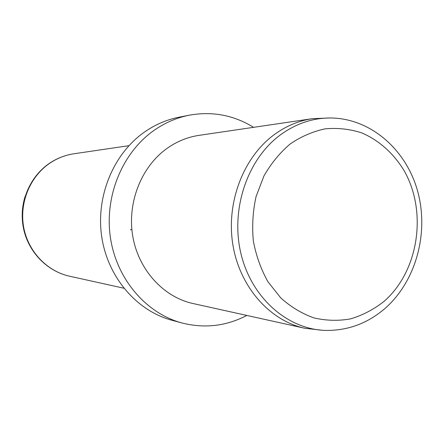 <?xml version="1.0" encoding="UTF-8"?>
<svg xmlns="http://www.w3.org/2000/svg" width="444" height="444" viewBox="0 0 444 444"><rect width="100%" height="100%" fill="white"/><g stroke="black" fill="none" stroke-linecap="round" stroke-linejoin="round"><path stroke-width="0.67" d="M322.1 330.225L304.739 328.255C269.835 320.651 239.988 287.201 232.961 245.293C225.896 203.413 242.835 158.247 273.387 135.276C285.403 126.301 298.357 120.774 312.26 118.692L329.714 117.971M312.26 118.692L199.034 135.359C187.329 137.113 176.462 141.608 166.422 148.845C140.903 167.371 126.934 203.335 132.85 236.735C138.733 270.146 163.603 297.097 193.001 303.524L304.739 328.255M253.568 127.334C233.788 115.146 212.387 111.094 189.366 115.179C176.496 117.716 164.474 122.955 153.308 130.897C121.917 153.335 104.146 197.008 110.506 238.217C116.839 279.437 146.309 313.42 181.918 322.96C204.584 328.682 226.224 326.174 246.82 315.434M189.366 115.179L179.143 117.172C166.511 119.664 154.717 124.792 143.767 132.562C112.981 154.501 95.582 197.153 101.815 237.39C108.031 277.65 136.918 310.872 171.861 320.235L181.918 322.96M131.874 229.57L130.347 229.759M383.827 301.554C418.653 271.517 427.666 211.844 404.079 170.607C393.661 153.452 379.015 140.298 361.755 132.895C349.883 129.054 337.706 127.7 325.219 128.838C312.831 131.446 301.126 136.513 290.104 144.034C279.753 152.858 271.012 163.547 263.869 176.107L256.06 196.598C252.841 211.227 251.937 226.018 253.346 240.981C256.088 255.655 260.95 269.236 267.926 281.718L280.752 297.907C290.792 306.909 301.809 313.564 313.803 317.871C326.074 320.723 338.339 321.056 350.599 318.87C362.57 315.29 373.648 309.518 383.827 301.554M385.07 308.397C415.645 281.496 428.765 234.288 418.131 193.04C407.553 151.831 373.26 119.902 333.477 118.049C314.269 117.316 296.337 123.11 279.676 135.42C246.881 160.045 230.214 210.317 241.114 254.323C251.881 298.396 288.023 329.587 325.857 330.419C347.891 330.652 367.51 323.415 384.726 308.691M69.519 276.196C46.664 271.162 27.783 251.376 23.299 227.361C18.798 203.352 29.16 177.533 48.662 163.864C56.371 158.514 64.785 155.145 73.909 153.774C64.952 155.117 56.66 158.436 49.04 163.736C29.665 177.295 19.214 203.252 23.704 227.4C28.183 251.554 47.009 271.251 69.519 276.196L123.821 288.212M25.053 196.564C21.717 207.609 21.318 218.759 23.854 230.014M73.909 153.774L128.932 145.676"/></g></svg>
